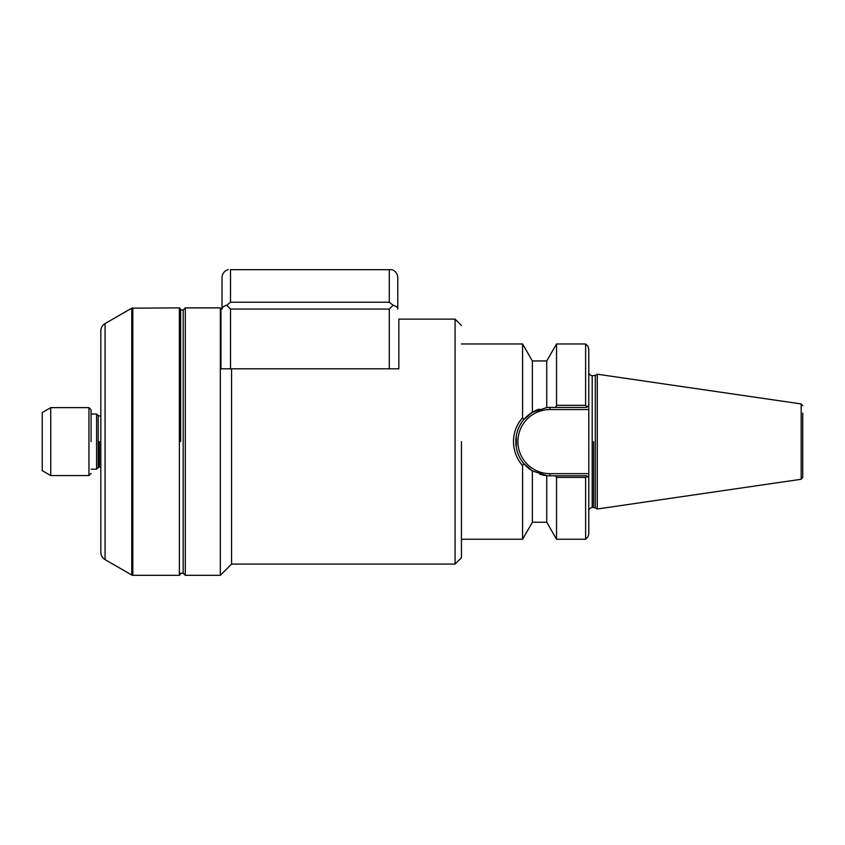 <?xml version="1.0" encoding="UTF-8"?>
<svg xmlns="http://www.w3.org/2000/svg" width="845" height="845" viewBox="0 0 845 845"><rect width="100%" height="100%" fill="white"/><g stroke="black" fill="none" stroke-linecap="round" stroke-linejoin="round"><path stroke-width="1.27" d="M461.444 441.608L461.444 557.7L455.085 564.069L455.085 319.135L455.085 441.608M455.085 564.069L231.583 564.069L231.583 368.8M228.256 269.682L227.865 269.682A8.492 8.492 0 0 0 222.024 277.741L222.024 309.059C222.077 307.4 223.65 306.133 226.724 305.267L230.516 309.059L230.516 368.8L398.829 368.8L398.829 319.135L455.085 319.135L461.444 325.505M231.583 564.069L220.334 575.318L220.334 307.886L185.308 307.886L183.185 310.009L183.185 573.195L185.308 575.318L185.308 307.886L185.308 441.608M220.334 307.886L220.967 308.52L220.967 368.8L230.516 368.8M532.265 470.845L523.72 463.493C519.717 458.571 517.246 453.258 516.306 447.533L516.306 435.671C517.531 429.323 520.002 424 523.72 419.712L532.382 412.297L532.382 360.952L522.58 343.968L522.58 417.567L518.703 422.838C515.27 428.573 513.538 434.826 513.496 441.608C513.612 450.786 516.644 458.803 522.58 465.648L522.58 539.237L461.444 539.237M389.281 269.682L389.281 302.214L230.516 302.214L230.516 269.682L391.932 269.682A8.492 8.492 0 0 1 397.773 277.741L397.773 309.059C397.72 307.4 396.157 306.133 393.073 305.267L389.281 309.059L230.516 309.059M522.58 539.237L532.382 522.263L532.382 470.908A34.17 34.17 90 0 1 523.72 463.493L522.58 465.648M522.58 417.567L523.72 419.712M527.713 467.538L528.294 468.024M528.907 468.521L529.931 469.292M532.382 360.952L546.736 360.952L546.736 407.586L549.958 407.427L546.736 407.586L532.382 412.297L529.699 414.082M527.681 415.687L524.893 418.37M389.281 302.214L393.073 305.267M230.516 302.214L226.724 305.267M556.538 477.414L556.538 539.237L585.606 539.237L585.606 477.414L556.538 477.414L555.313 475.777L549.958 475.777A34.17 34.17 90 0 1 539.892 474.256M523.71 463.493A34.17 34.17 90 0 1 520.509 458.941M518.513 454.98A34.17 34.17 90 0 1 516.644 449.234M516.041 445.822A34.17 34.17 90 0 1 515.82 443.118M515.788 442.062A34.17 34.17 90 0 1 516.168 436.527M532.382 522.263L546.736 522.263L546.736 475.619L532.413 470.929M517.858 429.873A34.17 34.17 90 0 1 522.749 420.926M524.069 419.289A34.17 34.17 90 0 1 528.178 415.275M528.864 414.715A34.17 34.17 90 0 1 539.247 409.149M546.683 407.586L546.736 407.586A34.17 34.17 90 0 1 549.958 407.427L586.673 407.427L588.796 405.304L588.796 371.599M539.374 409.107L532.424 412.275M180.64 441.608L180.64 310.168L180.64 441.608M588.796 522.442L588.796 409.55L549.958 409.55A32.047 32.047 -89.9 0 0 517.911 441.608A32.047 32.047 -89.9 0 0 549.958 473.654L549.958 475.777L586.673 475.777L555.313 475.777M546.736 360.952L556.538 343.968L556.538 405.304L555.598 407.427L549.958 407.427L549.958 409.55M180.64 574.051L179.362 575.318L179.362 307.886L131.757 308.171L131.757 575.033L132.813 575.318L132.813 307.886L132.813 441.608M585.606 477.414L587.264 476.358L586.673 475.777L588.796 477.9M588.796 473.654L549.958 473.654M588.796 409.55L588.796 360.762M587.159 406.941L585.606 405.304L585.606 343.968L556.538 343.968M556.538 405.304L585.606 405.304M585.606 539.237L587.898 536.997L588.796 534.051L588.796 476.907M105.076 559.633C102.351 557.943 100.935 555.492 100.83 552.281L100.83 330.923C100.935 327.712 102.351 325.262 105.076 323.572L105.076 559.633L131.757 575.033M595.324 375.349L597.288 374.208L597.288 508.996L595.324 507.856L595.324 375.349L592.197 375.803C587.687 374.557 588.933 370.934 588.796 372.413L588.754 348.689L587.793 346.038L585.606 343.968M802.75 470.073L802.75 477.436L801.176 479.263L801.176 403.942L597.288 374.208M100.83 467.074L99.414 467.074L99.414 441.608C99.414 408.748 99.414 408.748 99.414 441.608M802.75 477.436L802.75 413.131M99.414 467.074L98.21 467.57L98.21 415.634L96.583 414.008L91.07 414.008M802.75 441.608L802.75 413.458L802.75 441.608M98.21 467.57L96.583 469.197L96.583 414.008M91.07 441.608L91.07 409.793L91.07 441.608M91.07 473.443L88.947 475.566L88.947 407.639L50.742 407.639L42.25 412.54L42.25 470.665L50.742 475.566L50.742 407.639L50.742 441.608M389.281 368.8L389.281 309.059M595.324 507.856L592.197 507.401C587.687 508.648 588.933 512.271 588.796 510.792L588.796 491.621M592.197 507.401L592.197 375.803M593.623 441.608L593.623 507.401M220.334 575.318L185.308 575.318M522.58 343.968L461.444 343.968M183.185 573.195L180.64 573.195M183.185 310.009L180.64 310.009M546.736 522.263L556.538 539.237M180.64 309.154L179.362 307.886M179.362 575.318L132.813 575.318M588.796 385.225L588.796 386.609M105.076 323.572L131.757 308.171M100.83 416.131L98.21 415.634M801.176 479.263L597.288 508.996M802.75 405.769L801.176 403.942M96.583 469.197L91.07 469.197M91.07 409.762L88.947 407.639M88.947 475.566L50.742 475.566"/></g></svg>
